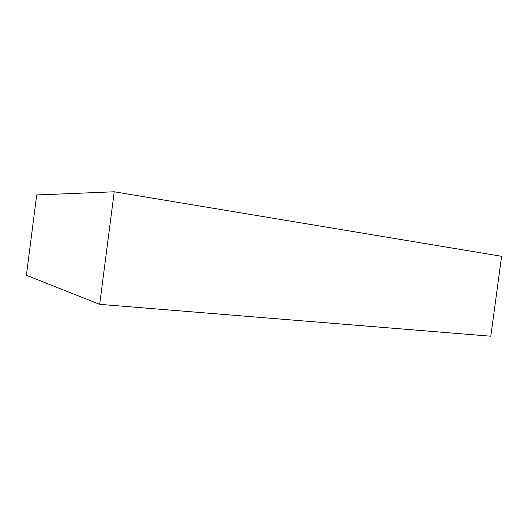 <?xml version="1.0" encoding="UTF-8"?>
<svg xmlns="http://www.w3.org/2000/svg" width="528" height="528" viewBox="0 0 528 528"><rect width="100%" height="100%" fill="white"/><g stroke="black" fill="none" stroke-linecap="round" stroke-linejoin="round"><path stroke-width="0.79" d="M99.68 304.333L490.802 336.217L501.6 256.304L114.233 191.783L99.68 304.333L26.4 275.286L36.696 194.957L114.233 191.783"/></g></svg>
